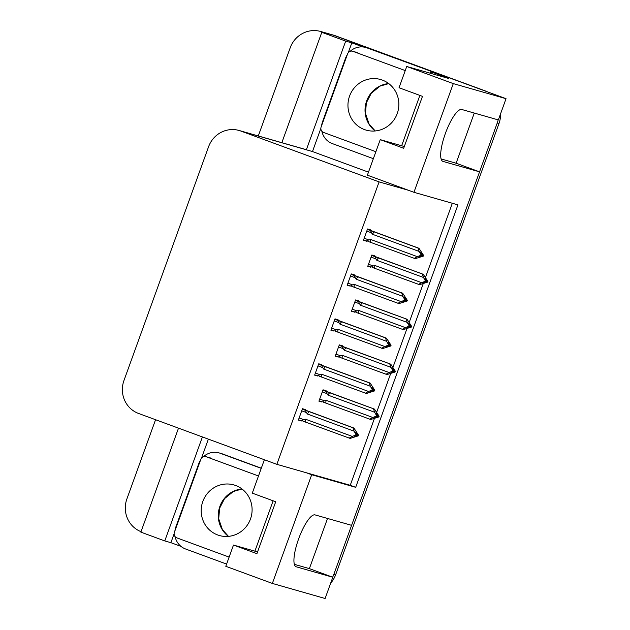 <?xml version="1.0" encoding="UTF-8"?>
<svg xmlns="http://www.w3.org/2000/svg" width="630" height="630" viewBox="0 0 630 630"><rect width="100%" height="100%" fill="white"/><g stroke="black" fill="none" stroke-linecap="round" stroke-linejoin="round"><path stroke-width="0.94" d="M257.717 551.478A27.61 7.269 -69.8 0 1 256.252 551.557L233.486 545.052L225.8 566.299L272.357 583.427L325.111 598.5L332.805 577.245L309.369 568.63L327.529 518.458M404.476 146.073A27.61 7.269 -69.8 0 1 403.011 146.152L380.244 139.647L367.385 175.179L408.476 190.291L379.095 181.897L240.825 131.04A25.885 24.964 -74.1 0 0 239.124 130.481A25.885 24.964 -74.1 0 0 208.577 146.751L123.96 380.52A25.885 24.964 -74.1 0 0 138.584 413.469L276.853 464.334L350.233 485.297L374.393 418.564M258.284 135.954L290.209 47.77A25.885 24.964 105.9 0 1 320.757 31.5L331.703 34.626A25.885 24.964 105.9 0 1 333.396 35.178L506.04 98.682L498.354 119.936L461.79 109.494A27.61 7.269 110.2 0 0 445.481 133.19A27.61 7.269 110.2 0 0 442.866 161.359A27.61 7.269 110.2 0 0 443 161.406L479.556 171.848L351.595 525.333L315.039 514.891A27.61 7.269 110.2 0 0 298.73 538.595A27.61 7.269 110.2 0 0 296.116 566.756A27.61 7.269 110.2 0 0 296.25 566.803L332.805 577.245M441.11 158.941L456.12 163.225L474.28 113.061M456.12 163.225L479.556 171.848M181.007 546.391L170.895 542.674L174.108 533.791M201.513 458.089L208.373 439.141M368.479 172.147L312.48 151.546L320.859 128.394M348.264 52.692L351.823 42.856L362.99 46.966M442.788 76.317L448.536 78.435L406.728 66.489L399.034 87.735L422.47 96.358L403.68 148.27L380.244 139.647M178.503 428.156L140.86 532.13L164.769 540.926L202.403 436.944M164.769 540.926L170.895 542.674M312.48 151.546L306.353 149.798L345.697 41.108L351.823 42.856M306.353 149.798L305.881 149.625A25.885 24.964 -74.1 0 0 304.188 149.074L239.124 130.481M345.697 41.108L321.796 32.311L281.838 142.687M320.757 31.5A25.885 24.964 105.9 0 1 322.45 32.051L327.923 34.067L321.796 32.311M141.025 531.681A25.885 24.964 105.9 0 1 126.898 498.913L155.563 419.714M272.357 583.427L311.7 474.737L355.698 487.305L457.939 204.876L413.941 192.3L453.285 83.609L406.728 66.489M453.285 83.609L506.04 98.682M264.372 459.742L252.284 493.14L275.719 501.756L256.922 553.668L233.486 545.052M379.095 181.897L276.853 464.334M413.941 192.3L408.476 190.291M376.724 412.122L390.655 373.629M392.986 367.188L406.925 328.687M409.256 322.245L423.195 283.752M425.526 277.31L452.324 203.269M350.233 485.297L355.698 487.305M311.7 474.737L306.235 472.728M321.623 365.172L321.804 364.668L318.741 363.793L314.63 375.149L317.803 375.716M337.893 320.237L338.074 319.733L335.002 318.859L330.892 330.214L334.073 330.781M354.154 275.302L354.336 274.798L351.272 273.924L347.161 285.28L350.343 285.839M370.424 230.367L370.605 229.863L367.542 228.989L363.431 240.345L366.605 240.904M305.353 410.106L305.534 409.61L302.471 408.728L298.36 420.084L301.542 420.651M342.192 346.256L342.373 345.752L339.31 344.878L335.199 356.233L338.373 356.8M358.454 301.321L358.635 300.817L355.572 299.943L351.461 311.299L354.643 311.866M374.724 256.386L374.905 255.882L371.842 255.008L367.731 266.364L370.905 266.923M325.923 391.191L326.104 390.695L323.04 389.812L318.93 401.168L322.103 401.735M319.008 400.948L321.993 402.05M367.81 266.143L370.794 267.238M351.54 311.078L354.525 312.173M335.278 356.013L338.263 357.108M298.439 419.863L301.423 420.966M363.51 240.117L366.495 241.219M347.24 285.059L350.225 286.154M330.978 329.994L333.963 331.089M314.709 374.929L317.693 376.023M294.352 564.338L309.369 568.63M498.157 119.881A25.885 24.964 105.9 0 1 497.235 123.015L333.924 574.166A25.885 24.964 105.9 0 1 332.616 577.182M484.36 90.562L335.152 35.682A25.885 24.964 105.9 0 0 333.451 35.13L331.703 34.626A25.885 24.964 105.9 0 1 333.396 35.178L484.36 90.562A25.885 24.964 105.9 0 1 486.706 91.57M500.582 113.778A25.885 24.964 105.9 0 1 498.984 123.519L335.672 574.67A25.885 24.964 105.9 0 1 330.671 583.152M322.938 390.096L374.472 409.122L379.102 416.257L378.228 416.013L376.96 413.713L376.086 413.461L377.354 415.761L377.11 416.422L374.677 417.359L378.866 416.926L370.716 419.501L323.93 402.405M324.017 402.436C322.584 401.782 322.71 401.231 324.395 400.774L319.701 399.05M377.22 416.131L378.866 416.926M374.472 409.122L327.773 392.057C326.261 391.639 325.993 392.167 326.978 393.64L328.002 395.112L374.7 412.288L376.48 415.509L377.354 415.761M376.48 415.509L376.236 416.178L372.818 417.485L326.12 400.31L324.395 400.774M379.102 416.257L378.228 416.013M374.771 417.32L375.551 417.611M369.708 419.21L372.818 417.485M376.236 416.178L377.11 416.422M325.993 403.137A5.867 1.543 -69.8 0 1 326.12 400.31M329.75 392.75A5.867 1.543 110.2 0 0 328.002 395.112M374.7 412.288L373.472 408.831M377.315 415.871L378.165 416.178M377.984 416.674L378.921 416.753M377.197 416.194L378.047 416.509M302.368 409.012L353.91 428.038L358.533 435.173L357.596 435.094L356.391 432.629L355.517 432.377L356.785 434.676L355.911 434.424L355.666 435.094L356.541 435.338L354.107 436.275L354.981 436.527L357.478 435.424L358.297 435.842L350.146 438.417L305.424 422.053A5.867 1.543 -69.8 0 1 305.558 419.226L303.825 419.69L299.132 417.966M356.745 434.787L357.596 435.094M358.533 435.173L357.659 434.928M357.423 435.59L358.297 435.842M357.478 435.424L356.627 435.109M356.651 435.047L358.36 435.669M354.202 436.236L354.981 436.527M301.715 410.823L306.416 412.555C305.432 411.083 305.692 410.555 307.212 410.973L302.313 409.169M306.416 412.555L307.432 414.028A5.867 1.543 -69.8 0 1 309.188 411.666L307.212 410.973M307.432 414.028L354.131 431.203L352.902 427.746L309.188 411.666M353.91 428.038L352.902 427.746M354.131 431.203L355.911 434.424M356.785 434.676L356.541 435.338M305.424 422.053L303.361 421.32M303.447 421.352C302.014 420.698 302.14 420.147 303.825 419.69M349.146 438.126L352.249 436.401L305.558 419.226M355.666 435.094L352.249 436.401M419.879 95.406L401.649 145.766M442.638 76.75A17.254 4.544 -69.8 0 1 442.914 75.986L432.999 72.513A17.254 4.544 110.2 0 0 430.77 73.356M442.914 75.986L440.811 75.387A17.254 4.544 110.2 0 0 439.212 75.765M350.146 51.337A17.254 16.648 105.9 0 1 365.849 47.51L368.038 48.132A17.254 16.648 105.9 0 1 369.172 48.502L433.227 72.064A17.254 16.648 -74.1 0 0 433.03 72.521M373.354 158.681L332.333 143.593A17.254 16.648 105.9 0 1 321.883 131.276M321.647 125.528A17.254 16.648 105.9 0 1 322.584 121.621L345.484 58.354A17.254 16.648 105.9 0 1 347.264 54.755M365.849 47.51A17.254 16.648 105.9 0 1 366.983 47.88L433.227 72.064M430.337 73.23A17.254 16.648 105.9 0 1 431.038 71.442M339.208 345.161L390.742 364.179L395.372 371.322L394.498 371.078L393.222 368.778L392.348 368.526L393.616 370.826L393.38 371.487L390.939 372.425L395.128 371.991L386.985 374.566L340.192 357.47M340.287 357.501C338.845 356.848 338.971 356.296 340.665 355.84L335.963 354.107M393.482 371.188L395.128 371.991M390.742 364.179L344.043 347.122C342.531 346.705 342.263 347.224 343.248 348.697L344.271 350.178L390.962 367.353L392.742 370.574L393.616 370.826M392.742 370.574L392.506 371.235L389.088 372.543L342.389 355.367L340.665 355.84M395.372 371.322L394.498 371.078M391.033 372.385L391.813 372.669M385.977 374.275L389.088 372.543M392.506 371.235L393.38 371.487M342.263 358.194A5.867 1.543 -69.8 0 1 342.389 355.367M346.02 347.815A5.867 1.543 110.2 0 0 344.271 350.178M390.962 367.353L389.734 363.896M393.577 370.928L394.435 371.243M394.254 371.739L395.191 371.818M393.466 371.259L394.317 371.566M355.47 300.226L407.004 319.245L411.634 326.387L410.76 326.135L409.492 323.844L408.618 323.592L409.886 325.891L409.642 326.553L407.208 327.482L411.398 327.057L403.247 329.632L356.462 312.535M356.548 312.567C355.115 311.913 355.241 311.362 356.926 310.905L352.233 309.173M409.752 326.253L411.398 327.057M407.004 319.245L360.313 302.18C358.793 301.762 358.533 302.29 359.51 303.762L360.533 305.243L407.232 322.418L409.012 325.639L409.886 325.891M409.012 325.639L408.768 326.301L405.35 327.608L358.659 310.433L356.926 310.905M411.634 326.387L410.76 326.135M407.303 327.45L408.083 327.734M402.239 329.34L405.35 327.608M408.768 326.301L409.642 326.553M358.525 313.26A5.867 1.543 -69.8 0 1 358.659 310.433M362.289 302.88A5.867 1.543 110.2 0 0 360.533 305.243M407.232 322.418L406.003 318.961M409.847 325.993L410.697 326.308M410.524 326.805L411.461 326.883M409.728 326.316L410.579 326.631M371.739 255.284L423.273 274.31L427.904 281.452L427.03 281.2L425.762 278.909L424.88 278.657L426.156 280.948L425.911 281.618L423.47 282.547L427.66 282.114L419.517 284.689L372.724 267.593M372.818 267.632C371.377 266.978 371.503 266.419 373.196 265.962L368.495 264.238M426.022 281.319L427.66 282.114M423.273 274.31L376.575 257.245C375.063 256.827 374.795 257.355 375.779 258.828L376.803 260.308L423.502 277.483L425.274 280.704L426.156 280.948M425.274 280.704L425.037 281.366L421.62 282.673L374.921 265.498L373.196 265.962M427.904 281.452L427.03 281.2M423.573 282.516L424.352 282.799M418.509 284.406L421.62 282.673M425.037 281.366L425.911 281.618M374.795 268.325A5.867 1.543 -69.8 0 1 374.921 265.498M378.551 257.946A5.867 1.543 110.2 0 0 376.803 260.308M423.502 277.483L422.265 274.018M426.116 281.059L426.967 281.374M426.786 281.87L427.723 281.949M425.998 281.382L426.849 281.697M318.638 364.077L370.172 383.095L374.803 390.238L373.866 390.159L372.661 387.694L371.787 387.442L373.055 389.742L372.173 389.49L371.936 390.151L372.81 390.403L370.377 391.34L371.251 391.584L373.748 390.482L374.559 390.907L366.416 393.482L321.694 377.11A5.867 1.543 -69.8 0 1 321.82 374.283L320.095 374.755L315.402 373.023M373.015 389.844L373.866 390.159M374.803 390.238L373.929 389.994M373.684 390.655L374.559 390.907M373.748 390.482L372.897 390.175M372.921 390.104L374.622 390.734M370.471 391.301L371.251 391.584M317.985 365.888L322.678 367.613C321.694 366.14 321.961 365.613 323.474 366.038L318.583 364.234M322.678 367.613L323.702 369.093A5.867 1.543 -69.8 0 1 325.45 366.731L323.474 366.038M323.702 369.093L370.401 386.269L369.164 382.812L325.45 366.731M370.172 383.095L369.164 382.812M370.401 386.269L372.173 389.49M373.055 389.742L372.81 390.403M321.694 377.11L319.662 376.401M319.717 376.417C318.284 375.764 318.41 375.212 320.095 374.755M365.408 393.191L368.518 391.458L321.82 374.283M371.936 390.151L368.518 391.458M334.908 319.142L386.442 338.16L391.072 345.303L390.135 345.224L388.923 342.759L388.048 342.507L389.316 344.807L388.442 344.555L388.198 345.216L389.08 345.468L386.639 346.398L387.513 346.65L390.017 345.547L390.828 345.972L382.686 348.548L337.964 332.175A5.867 1.543 -69.8 0 1 338.089 329.348L336.365 329.821L331.663 328.088M389.277 344.909L390.135 345.224M391.072 345.303L390.19 345.051M389.954 345.72L390.828 345.972M390.017 345.547L389.159 345.232M389.183 345.169L390.891 345.799M386.733 346.366L387.513 346.65M334.246 320.954L338.948 322.678C337.964 321.205 338.223 320.678 339.743 321.095L334.845 319.3M338.948 322.678L339.972 324.159A5.867 1.543 -69.8 0 1 341.72 321.796L339.743 321.095M339.972 324.159L386.662 341.334L385.434 337.877L341.72 321.796M386.442 338.16L385.434 337.877M386.662 341.334L388.442 344.555M389.316 344.807L389.08 345.468M337.964 332.175L335.892 331.451M335.987 331.482C334.546 330.829 334.672 330.27 336.365 329.821M381.678 348.256L384.788 346.524L338.089 329.348M388.198 345.216L384.788 346.524M351.17 274.2L402.704 293.226L407.334 300.368L406.397 300.289L405.192 297.825L404.318 297.573L405.586 299.864L404.712 299.62L404.468 300.282L405.342 300.534L402.909 301.463L403.783 301.715L406.279 300.612L407.098 301.03L398.947 303.605L354.225 287.241A5.867 1.543 -69.8 0 1 354.359 284.413L352.627 284.878L347.933 283.154M405.547 299.974L406.397 300.289M407.334 300.368L406.46 300.116M406.216 300.786L407.098 301.03M406.279 300.612L405.429 300.297M405.452 300.234L407.153 300.864M403.003 301.431L403.783 301.715M350.516 276.019L355.21 277.743C354.225 276.271 354.493 275.743 356.005 276.161L351.115 274.365M355.21 277.743L356.233 279.224A5.867 1.543 -69.8 0 1 357.982 276.861L356.005 276.161M356.233 279.224L402.932 296.399L401.704 292.934L357.982 276.861M402.704 293.226L401.704 292.934M402.932 296.399L404.712 299.62M405.586 299.864L405.342 300.534M354.225 287.241L352.162 286.508M352.249 286.548C350.815 285.894 350.941 285.335 352.627 284.878M397.94 303.321L401.05 301.589L354.359 284.413M404.468 300.282L401.05 301.589M367.44 229.265L418.974 248.291L423.604 255.434L422.667 255.355L421.462 252.882L420.58 252.638L421.848 254.93L420.974 254.677L420.738 255.347L421.612 255.599L419.17 256.528L420.052 256.78L422.549 255.678L423.36 256.095L415.217 258.67L370.495 242.306A5.867 1.543 -69.8 0 1 370.621 239.479L368.897 239.943L364.195 238.219M421.816 255.04L422.667 255.355M423.604 255.434L422.73 255.181M422.486 255.843L423.36 256.095M422.549 255.678L421.698 255.363M421.722 255.3L423.423 255.922M419.273 256.489L420.052 256.78M366.778 231.076L371.48 232.809C370.495 231.336 370.763 230.808 372.275 231.226L367.385 229.422M371.48 232.809L372.503 234.289A5.867 1.543 -69.8 0 1 374.252 231.919L372.275 231.226M372.503 234.289L419.194 251.464L417.966 248L374.252 231.919M418.974 248.291L417.966 248M419.194 251.464L420.974 254.677M421.848 254.93L421.612 255.599M370.495 242.306L368.424 241.573M368.518 241.605C367.077 240.951 367.203 240.4 368.897 239.943M414.209 258.387L417.32 256.654L370.621 239.479M420.738 255.347L417.32 256.654M273.129 500.803L254.898 551.163M203.395 456.742A17.254 16.648 105.9 0 1 219.098 452.907L221.287 453.537A17.254 16.648 105.9 0 1 222.414 453.899L261.308 468.208M226.603 564.078L185.582 548.99A17.254 16.648 105.9 0 1 175.124 536.673M174.896 530.933A17.254 16.648 105.9 0 1 175.825 527.019L198.733 463.751A17.254 16.648 105.9 0 1 200.513 460.152M219.098 452.907A17.254 16.648 105.9 0 1 220.224 453.277L261.245 468.366M364.447 129.567A26.318 25.381 -74.1 0 0 366.172 130.126A26.318 25.381 -74.1 0 0 397.53 112.699A26.318 25.381 -74.1 0 0 382.355 80.089A26.318 25.381 -74.1 0 0 380.63 79.522A26.318 25.381 -74.1 0 0 349.272 96.957A26.318 25.381 -74.1 0 0 364.447 129.567M405.248 70.584L352.926 51.337A4.316 4.158 -74.1 0 0 347.555 53.959L321.127 126.961A4.316 4.158 -74.1 0 0 323.568 132.45L375.882 151.696M217.696 534.965A26.318 25.381 -74.1 0 0 219.421 535.531A26.318 25.381 -74.1 0 0 250.779 518.104A26.318 25.381 -74.1 0 0 235.604 485.486A26.318 25.381 -74.1 0 0 233.88 484.927A26.318 25.381 -74.1 0 0 202.514 502.354A26.318 25.381 -74.1 0 0 217.696 534.965M258.489 475.981L206.175 456.742A4.316 4.158 -74.1 0 0 200.805 459.357L174.376 532.358A4.316 4.158 -74.1 0 0 176.817 537.855L229.131 557.093M257.52 552.022L256.252 551.557M404.279 146.617L403.011 146.152M322.45 32.051L335.152 35.682M240.825 131.04L305.881 149.625M498.984 123.519L497.235 123.015M335.672 574.67L333.924 574.166M322.284 391.907L326.978 393.64M327.773 392.057L322.883 390.253M366.983 47.88L369.172 48.502M440.811 75.387L432.999 72.513M338.546 346.973L343.248 348.697M344.043 347.122L339.145 345.319M354.816 302.038L359.51 303.762M360.313 302.18L355.414 300.384M371.086 257.103L375.779 258.828M376.575 257.245L371.684 255.449M220.224 453.277L222.414 453.899M375.165 130.969A26.318 25.381 105.9 0 1 366.069 102.729A26.318 25.381 105.9 0 1 388.71 83.562M352.926 51.337L357.305 52.589M228.414 536.374A26.318 25.381 105.9 0 1 219.319 508.134A26.318 25.381 105.9 0 1 241.959 488.959M206.175 456.742L210.554 457.994M388.757 83.601L380.087 86.105L371.283 93.256L366.361 102.824L365.479 113.408L369.125 124.149L375.228 130.961M352.642 51.25L357.021 52.495M242.007 488.998L233.336 491.502L224.532 498.653L219.61 508.221L218.72 518.813L222.366 529.547L228.47 536.366M205.892 456.648L210.27 457.9"/></g></svg>
